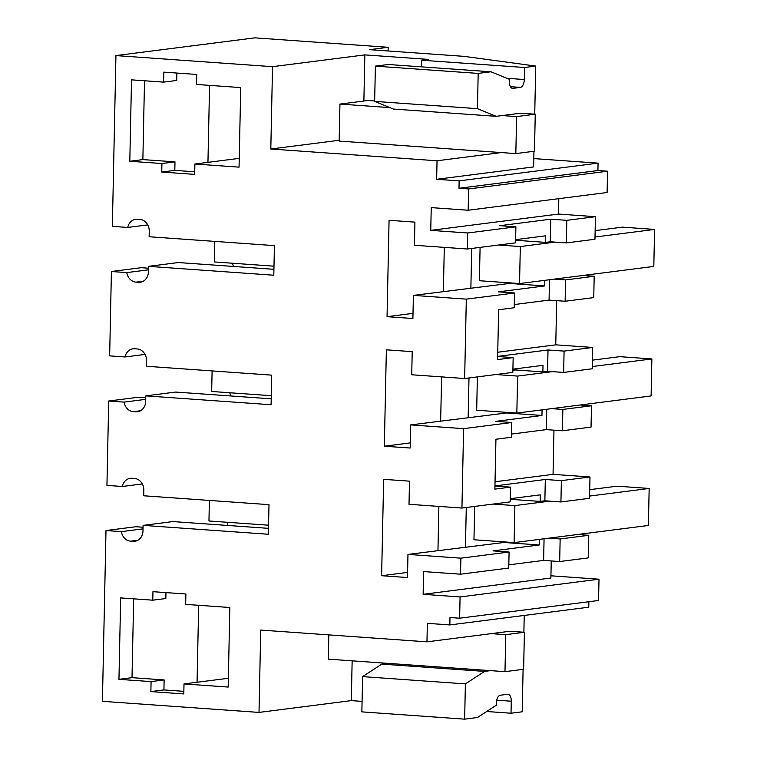 <?xml version="1.0" encoding="UTF-8"?>
<svg xmlns="http://www.w3.org/2000/svg" width="757" height="757" viewBox="0 0 757 757"><rect width="100%" height="100%" fill="white"/><g stroke="black" fill="none" stroke-linecap="round" stroke-linejoin="round"><path stroke-width="1.14" d="M468.176 210.238L468.621 188.957L607.549 171.224L607.105 192.505L468.176 210.238L431.235 207.617L430.761 230.365L467.703 232.986L467.362 249.006L414.439 245.259L414.921 222.132L389.07 220.296L387.054 316.681L413.01 313.37M501.38 152.564L437.044 160.777L270.807 149.006L272.529 66.673L115.935 55.583L254.872 37.85L388.18 47.294L388.095 50.974M533.799 158.591L598.068 163.143L597.916 170.543L607.549 171.224M491.302 633.628L505.761 634.659L504.985 671.658L523.626 669.283L524.402 632.275L509.953 631.253L426.967 641.841L427.355 623.342L449.838 624.932L449.989 617.532L459.631 618.214L460.076 596.942L599.005 579.209L550.926 575.803M599.005 579.209L598.56 600.481L459.631 618.214M588.88 601.72L588.766 607.199L449.838 624.932M468.621 188.957L458.988 188.275L597.916 170.543M145.732 399.346L124.091 402.109L108.705 401.021L106.936 485.398L122.322 486.486L142.325 483.931M136.355 540.943L133.109 541.359A11.147 9.614 -97.3 0 0 134.746 541.312A11.147 9.614 -97.3 0 0 142.978 530.941L143.092 525.386L268.366 534.253L268.99 504.654L143.716 495.778L143.83 490.233A11.147 9.614 -97.3 0 0 134.424 478.443L131.945 478.273A11.147 9.614 -97.3 0 0 130.308 478.32A11.147 9.614 -97.3 0 0 122.322 486.486M133.109 541.359L130.63 541.179L137.878 540.252M362.073 701.389L351.314 700.622L259.008 712.413L102.413 701.323L105.989 530.543L121.375 531.632A11.147 9.614 -97.3 0 0 130.63 541.179M259.008 712.413L260.73 630.07L426.967 641.841M460.076 596.942L423.135 594.321L550.878 578.017L551.238 560.946M387.054 316.681L412.906 318.517L413.388 295.391L466.312 299.138L464.647 378.519L411.723 374.772L412.205 351.645L386.363 349.819L384.338 446.204L410.19 448.03L410.673 424.904L463.596 428.651L461.94 508.042L409.007 504.294L409.499 481.159L383.648 479.332L381.623 575.717L407.474 577.553L407.966 554.417L460.89 558.174L460.549 574.194L423.608 571.573L423.135 594.321M437.044 160.777L436.657 179.286L459.139 180.876L458.988 188.275M115.935 55.583L112.358 226.362L127.744 227.45L147.747 224.895M141.777 281.907L138.531 282.323A11.147 9.614 -97.3 0 0 140.177 282.276A11.147 9.614 -97.3 0 0 148.4 271.905L148.514 266.35L273.797 275.226L274.413 245.618L149.138 236.752L149.252 231.197A11.147 9.614 -97.3 0 0 139.846 219.416L137.377 219.237A11.147 9.614 -97.3 0 0 135.73 219.284A11.147 9.614 -97.3 0 0 127.744 227.45M138.531 282.323L136.052 282.143L143.3 281.226M139.061 411.42L135.815 411.836A11.147 9.614 -97.3 0 0 137.462 411.789A11.147 9.614 -97.3 0 0 145.685 401.418L145.808 395.873L271.082 404.74L271.706 375.141L146.423 366.265L146.546 360.711A11.147 9.614 -97.3 0 0 137.14 348.93L134.661 348.75A11.147 9.614 -97.3 0 0 133.014 348.797A11.147 9.614 -97.3 0 0 125.037 356.963L109.651 355.875L111.411 271.508L126.797 272.596A11.147 9.614 -97.3 0 0 136.052 282.143M135.815 411.836L133.346 411.666L140.594 410.739M124.091 402.109A11.147 9.614 -97.3 0 0 133.346 411.666M129.807 161.26L161.932 163.531L161.752 172.047L194.681 174.375L194.899 164.014L239.061 167.146L240.726 87.585L196.565 84.453L196.773 74.46L163.843 72.133L163.635 82.125L131.51 79.845L129.807 161.26L142.865 159.595L144.511 80.772M152.782 600.187L120.666 597.916L118.953 679.332L132.011 677.657L164.137 679.937L163.928 689.93L150.87 691.595L183.8 693.923L184.008 683.931L228.169 687.063L229.835 607.502L185.673 604.37L185.891 594.008L152.961 591.681L152.782 600.187L165.84 598.522L165.963 592.599M118.953 679.332L151.078 681.603L150.87 691.595M105.989 530.543L135.825 526.73L143.054 527.241M227.999 525.481A63.153 31.491 -85.9 0 1 227.1 522.273M230.715 395.958A63.153 31.491 -85.9 0 1 229.816 392.76M233.421 266.445A63.153 31.491 -85.9 0 1 232.522 263.237M363.88 101.022L364.846 54.892L272.529 66.673M364.846 54.892L428.282 59.387L421.753 60.219L524.544 67.496L535.738 66.067L534.726 114.165M388.18 47.294L369.586 49.659L464.098 56.359L535.738 66.067M436.657 179.286L533.628 166.909L533.95 151.277M459.139 180.876L598.068 163.143M486.666 711.504L511.022 713.226L522.207 711.807L523.096 669.349M108.705 401.021L138.54 397.217L145.77 397.728M143.092 525.386L172.927 521.573L268.489 528.348M143.016 528.869L121.375 531.632M351.314 700.622L352.147 660.842M511.022 713.226L511.278 701.209A7.428 3.709 -85.9 0 0 508.07 694.273A7.428 3.709 -85.9 0 0 507.701 694.283L500.245 695.229A7.428 3.709 -85.9 0 0 496.355 703.111L496.308 705.221L477.459 717.513L464.647 719.15L361.855 711.873L362.594 676.616L381.765 664.116L387.735 663.359M524.232 615.441L523.882 632.237M490.527 670.636L484.556 671.402L465.385 683.893L464.647 719.15M508.818 564.845L543.621 560.407L559.678 561.543L588.293 557.89L588.766 535.303L577.525 534.508M460.549 574.194L508.751 568.043L509.083 552.014L493.025 550.878L539.23 544.983L503.897 542.485L503.916 541.88M460.89 558.174L509.083 552.014M407.966 554.417L503.897 542.485M381.623 575.717L407.588 572.406M437.953 550.594L438.871 506.405M461.94 508.042L510.133 501.891L510.445 487.129L494.946 486.032M510.19 499.289L540.148 501.418L540.28 494.851L510.199 498.693M463.596 428.651L511.798 422.501L511.486 437.262L495.93 439.249L494.879 489.107L510.445 487.129M511.798 422.501L495.74 421.365L541.946 415.47L506.613 412.962L506.622 412.357M410.673 424.904L506.613 412.962M384.338 446.204L410.294 442.892M440.659 421.081L441.586 376.891M464.647 378.519L512.849 372.368L513.161 357.607L497.661 356.509M512.905 369.776L542.864 371.895L542.996 365.338L512.915 369.17M466.312 299.138L514.514 292.987L514.202 307.749L498.636 309.736L497.595 359.594L513.161 357.607M514.514 292.987L498.447 291.842L544.662 285.947L509.329 283.449L509.338 282.844M413.388 295.391L509.329 283.449M443.375 291.559L444.302 247.369M467.362 249.006L515.564 242.855L515.896 226.826L499.838 225.69L550.765 219.189L566.823 220.334L595.437 216.682L558.496 214.061L558.827 198.665M515.612 240.262L545.57 242.382L545.712 235.815L515.631 239.657M467.703 232.986L515.896 226.826M430.761 230.365L558.496 214.061M524.544 67.496L524.298 79.523A7.428 3.709 -85.9 0 1 520.409 87.396L512.953 88.351A7.428 3.709 -85.9 0 1 512.584 88.361A7.428 3.709 -85.9 0 1 509.376 81.425L509.423 79.315L490.981 71.783L388.19 64.496L375.387 66.133L374.649 101.391L393.385 109.046L496.176 116.323L477.44 108.667L374.649 101.391M477.44 108.667L478.178 73.41L490.981 71.783M502.156 115.566L516.605 116.587L515.829 153.595L534.48 151.211L535.256 114.203L520.807 113.181L496.176 116.323M339.174 140.282L270.807 149.006M148.514 266.35L178.359 262.547L273.92 269.312M148.448 269.833L126.797 272.596M111.411 271.508L141.256 267.694L148.476 268.205M125.037 356.963L145.041 354.418M145.808 395.873L175.643 392.06L271.205 398.825M194.899 164.014L239.25 158.355M161.752 172.047L174.81 170.382L174.981 161.866L142.865 159.595M194.729 171.792L174.81 170.382M161.932 163.531L174.981 161.866M163.635 82.125L176.693 80.46L176.845 73.05M184.008 683.931L228.359 678.272M183.847 691.34L163.928 689.93M151.078 681.603L164.137 679.937M133.658 598.834L132.011 677.657M540.148 501.418L544.86 500.812L545.314 479.484L561.372 480.629L560.928 501.948L589.542 498.295L589.987 476.976L553.045 474.355L553.973 430.165M566.823 220.334L566.35 242.912L594.964 239.259L595.437 216.682M514.268 304.551L549.071 300.103L565.129 301.248L593.743 297.596L594.188 276.267L582.947 275.472M542.864 371.895L547.576 371.299L548.021 349.971L564.088 351.106L563.643 372.435L592.258 368.782L592.703 347.454L555.761 344.842L556.688 300.643M511.552 434.064L546.355 429.626L562.413 430.761L591.037 427.109L591.482 405.78L580.241 404.986M515.829 153.595L339.164 141.076L339.94 104.078L367.911 100.501L374.658 100.984M421.621 66.871L421.753 60.219M484.556 671.402L381.765 664.116M465.385 683.893L362.594 676.616M559.678 561.543L560.152 538.956L548.91 538.161M543.621 560.407L544.065 538.776M539.23 544.983L539.353 539.381M588.766 535.303L560.152 538.956M465.441 547.387L466.274 507.483M474.667 506.414L473.967 539.76L514.117 542.599L648.389 525.462L649.165 488.454L589.589 496.062M494.946 485.918L545.314 479.484M553.045 474.355L495.031 481.764M561.372 480.629L589.987 476.976M546.355 429.626L546.781 409.263M541.946 415.47L542.069 409.859M468.148 417.873L468.99 377.97M477.374 376.901L476.683 410.237L516.832 413.085L651.105 395.939L651.872 358.941L592.305 366.539M497.661 356.396L548.021 349.971M555.761 344.842L497.746 352.242M564.088 351.106L592.703 347.454M549.071 300.103L549.497 279.74M544.662 285.947L544.775 280.345M470.863 288.351L471.696 248.447M480.089 247.378L479.389 280.724L519.548 283.563L653.811 266.426L654.587 229.418L595.011 237.026M545.57 242.382L550.292 241.776L550.765 219.189M566.35 242.912L550.292 241.776M478.178 73.41L375.387 66.133M207.948 162.348L209.566 85.371M198.675 605.297L197.057 682.265M560.928 501.948L544.86 500.812M565.129 301.248L565.574 279.92L554.332 279.125M565.574 279.92L594.188 276.267M563.643 372.435L547.576 371.299M591.482 405.78L562.867 409.433L551.616 408.638M562.413 430.761L562.867 409.433M214.818 241.398L214.382 261.95L273.987 266.171M498.579 245.022L520.324 246.555L519.548 283.563M520.324 246.555L555.108 242.117M595.144 230.63L622.462 227.147L654.587 229.418M518.271 240.442L515.602 240.783M212.102 370.911L211.667 391.473L271.271 395.693M495.863 374.535L517.608 376.078L516.832 413.085M517.608 376.078L552.392 371.64M592.438 360.152L619.756 356.661L651.872 358.941M515.555 369.965L512.886 370.305M209.386 500.434L208.96 520.986L268.555 525.207M493.157 504.058L514.892 505.591L514.117 542.599M514.892 505.591L549.686 501.153M589.722 489.665L617.04 486.183L649.165 488.454M512.839 499.478L510.18 499.819M339.94 104.078L389.874 107.617M535.256 114.203L516.605 116.587M328.822 634.896L328.311 659.148L504.985 671.658M524.402 632.275L505.761 634.659M524.298 79.523L506.916 78.293M511.278 701.209L496.715 700.178M512.953 88.351L512.215 88.295M520.409 87.396L510.455 86.695"/></g></svg>
